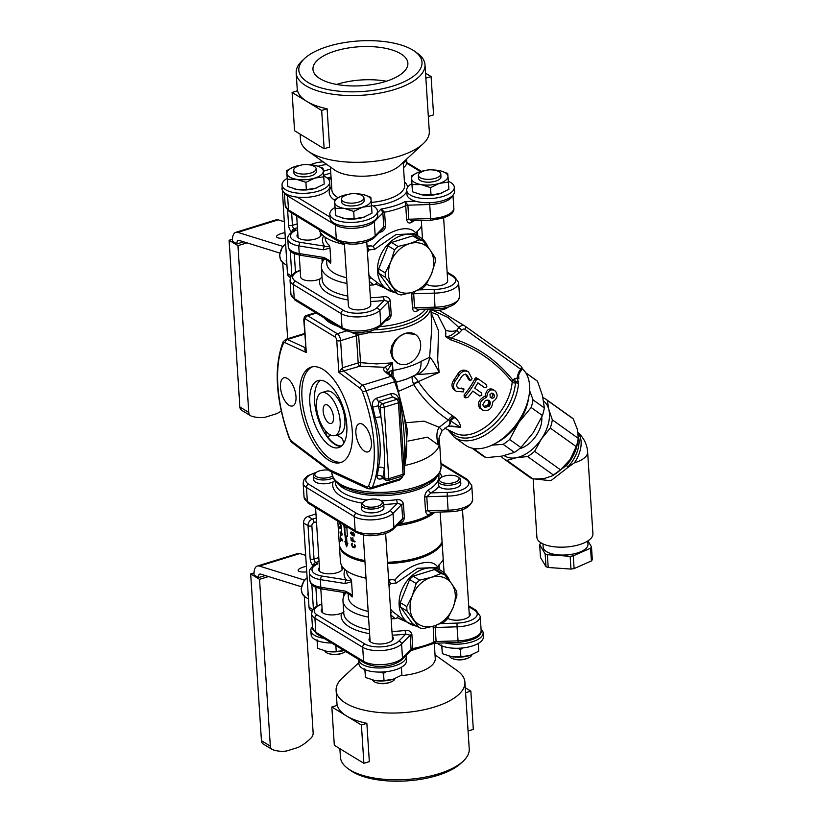 <?xml version="1.0" encoding="UTF-8"?>
<svg xmlns="http://www.w3.org/2000/svg" width="822" height="822" viewBox="0 0 822 822"><rect width="100%" height="100%" fill="white"/><g stroke="black" fill="none" stroke-linecap="round" stroke-linejoin="round"><path stroke-width="1.23" d="M481.045 629.128A23.848 9.792 176.3 0 1 483.11 632.755A23.848 9.792 176.3 0 1 471.879 641.951A23.848 9.792 176.3 0 1 445.01 642.907M437.396 643.143A23.848 9.792 -3.7 0 0 472.147 646.041A23.848 9.792 -3.7 0 0 483.377 636.845L483.11 632.755M324.063 638.365A23.848 9.792 176.3 0 1 310.85 630.556L311.117 634.635A23.848 9.792 -3.7 0 0 331.656 642.989M310.85 630.556A23.848 9.792 176.3 0 1 312.432 626.693M358.639 659.645L358.906 663.734A23.848 9.792 -3.7 0 0 383.329 671.964A23.848 9.792 -3.7 0 0 406.5 660.662L406.243 656.573A23.848 9.792 176.3 0 1 383.073 667.875A23.848 9.792 176.3 0 1 358.639 659.645A23.848 9.792 176.3 0 1 358.628 659.419M406.027 655.504A23.848 9.792 176.3 0 1 406.243 656.573M371.482 205.13A23.848 9.792 176.3 0 1 377.432 211.038A23.848 9.792 176.3 0 1 366.201 220.224A23.848 9.792 176.3 0 1 342.342 221.817A23.848 9.792 176.3 0 1 329.828 214.11A23.848 9.792 176.3 0 1 334.965 207.493M329.828 214.11L330.095 218.2A23.848 9.792 -3.7 0 0 342.599 225.896A23.848 9.792 -3.7 0 0 366.458 224.314A23.848 9.792 -3.7 0 0 377.688 215.117L377.432 211.038M448.35 181.313A23.848 9.792 176.3 0 1 454.299 187.221A23.848 9.792 176.3 0 1 443.068 196.417A23.848 9.792 176.3 0 1 419.21 197.999A23.848 9.792 176.3 0 1 406.695 190.303A23.848 9.792 176.3 0 1 411.832 183.676M406.695 190.303L406.962 194.382A23.848 9.792 176.3 0 0 415.634 201.236A23.848 9.792 -3.7 0 0 443.335 200.496A23.848 9.792 -3.7 0 0 454.556 191.31L454.299 187.221M323.693 176.031A23.848 9.792 176.3 0 1 329.643 181.939A23.848 9.792 176.3 0 1 318.412 191.136A23.848 9.792 176.3 0 1 294.553 192.718A23.848 9.792 176.3 0 1 282.038 185.022A23.848 9.792 176.3 0 1 287.176 178.395M329.643 181.939L329.91 186.029A23.848 9.792 176.3 0 1 318.679 195.215A23.848 9.792 176.3 0 1 297.256 197.146A23.848 9.792 -3.7 0 1 282.306 189.101L282.038 185.022M406.417 159.293A23.848 9.792 176.3 0 1 403.263 163.516M406.582 159.149L406.777 162.211A23.848 9.792 -3.7 0 1 406.715 163.239A23.848 9.792 176.3 0 1 403.52 167.606M435.506 178.302A11.22 4.603 176.3 0 1 424.275 179.052A11.22 4.603 176.3 0 1 418.388 175.425A11.22 4.603 176.3 0 1 421.244 172.065A20.478 20.478 0 0 1 437.52 171.017A11.22 4.603 176.3 0 1 440.787 173.976A11.22 4.603 176.3 0 1 435.506 178.302M440.787 173.976L440.972 176.802A11.22 4.603 176.3 0 1 435.681 181.128A11.22 4.603 176.3 0 1 424.46 181.878A11.22 4.603 176.3 0 1 418.573 178.251L418.388 175.425M443.633 218.015L447.692 280.723A11.22 4.603 176.3 0 1 442.4 285.049A11.22 4.603 176.3 0 1 426.495 284.063M372.685 680.061A11.22 4.603 -3.7 0 0 375.849 682.496A11.22 4.603 -3.7 0 0 392.115 681.438A11.22 4.603 -3.7 0 0 394.94 678.623M449.562 656.244A11.22 4.603 -3.7 0 0 452.717 658.679A11.22 4.603 -3.7 0 0 468.992 657.631A11.22 4.603 -3.7 0 0 471.807 654.805M324.906 650.962A11.22 4.603 -3.7 0 0 328.06 653.398A11.22 4.603 -3.7 0 0 344.336 652.349A11.22 4.603 -3.7 0 0 345.661 651.517M358.628 202.12A11.22 4.603 176.3 0 1 347.408 202.859A11.22 4.603 176.3 0 1 341.52 199.243A11.22 4.603 176.3 0 1 344.377 195.883A20.478 20.478 0 0 1 360.653 194.835A11.22 4.603 176.3 0 1 363.92 197.794A11.22 4.603 176.3 0 1 358.628 202.12M363.92 197.794L364.105 200.619A11.22 4.603 176.3 0 1 358.813 204.945A11.22 4.603 176.3 0 1 347.583 205.685A11.22 4.603 176.3 0 1 341.705 202.068L341.52 199.243M366.766 241.832L370.825 304.53A11.22 4.603 176.3 0 1 365.533 308.856A11.22 4.603 176.3 0 1 354.313 309.606A11.22 4.603 176.3 0 1 348.425 305.979L344.367 243.281M310.85 173.021A11.22 4.603 176.3 0 1 299.619 173.771A11.22 4.603 176.3 0 1 293.731 170.144A11.22 4.603 176.3 0 1 296.588 166.784A20.478 20.478 0 0 1 312.863 165.736A11.22 4.603 176.3 0 1 316.131 168.695A11.22 4.603 176.3 0 1 310.85 173.021M316.131 168.695L316.316 171.521A11.22 4.603 176.3 0 1 311.035 175.846A11.22 4.603 176.3 0 1 299.804 176.596A11.22 4.603 176.3 0 1 293.916 172.969L293.731 170.144M322.029 277.055L319.974 278.894A11.22 4.603 176.3 0 1 317.754 279.768A11.22 4.603 176.3 0 1 306.524 280.508A11.22 4.603 176.3 0 1 300.636 276.891L299.229 255.087M398.115 524.22A51.909 21.31 -3.7 0 0 433.235 512.27M504.225 455.645A33.671 20.745 -54.5 0 0 516.257 457.731A33.671 20.745 -54.5 0 0 541.4 438.958A33.671 20.745 -54.5 0 0 548.798 409.377A33.671 20.745 -54.5 0 0 543.63 401.064M519.483 448.74A23.694 14.591 -54.5 0 0 541.739 417.175M533.139 478.928L536.91 537.352A28.061 11.518 -3.7 0 0 565.659 547.041A28.061 11.518 -3.7 0 0 592.909 533.735L587.627 452.028A28.061 28.061 0 0 0 578.164 432.773M535.03 478.979L550.822 480.736L569.327 466.351L568.094 466.691L566.286 465.591L552.271 475.835L545.037 478.281L539.078 478.928M539.129 478.928L532.923 478.918A36.476 22.471 125.5 0 1 529.44 477.109L503.496 458.584A36.476 22.471 125.5 0 1 502.047 457.392L501.564 456.189M578.226 433.225A28.061 17.283 125.5 0 1 574.414 462.848L569.327 466.351M542.952 397.601A36.476 22.471 125.5 0 1 545.89 399.215A36.476 22.471 125.5 0 1 547.339 400.406L548.798 409.377L552.322 419.837A36.476 22.471 125.5 0 1 550.267 428.067L541.4 438.958L534.608 451.329A36.476 22.471 125.5 0 1 527.611 456.559L516.257 457.731L506.979 460.392A36.476 22.471 125.5 0 1 503.496 458.584M534.608 451.329L560.553 469.855A36.476 22.471 125.5 0 1 553.555 475.085L552.271 475.835M550.267 428.067L576.212 446.593L570.18 459.508L560.553 469.855M506.979 460.392L532.923 478.918M527.611 456.559L553.555 475.085M545.89 399.215L571.835 417.73A36.476 22.471 125.5 0 1 573.283 418.932L577.578 429.927L578.267 438.362A36.476 22.471 125.5 0 1 578.143 439.133A36.476 22.471 125.5 0 1 576.212 446.593M552.322 419.837L578.267 438.362M547.339 400.406L573.283 418.932M587.761 540.989L587.977 544.308A22.451 9.217 176.3 0 1 559.166 554.942A22.451 9.217 176.3 0 1 543.178 547.205L542.962 543.887M541.297 543.013L540.588 543.332A26.653 10.943 -3.7 0 0 539.664 544.657L540.486 557.419L545.983 566.656A26.653 10.943 -3.7 0 0 548.202 567.499L570.971 569.071A26.653 10.943 -3.7 0 0 574.116 568.598L591.388 560.943A26.653 10.943 -3.7 0 0 592.313 559.628L591.491 546.856L587.925 540.886M591.388 560.943L590.566 548.182A26.653 10.943 -3.7 0 0 591.491 546.856M574.116 568.598L573.283 555.836L590.566 548.182M570.971 569.071L570.149 556.309A26.653 10.943 -3.7 0 0 573.283 555.836M548.202 567.499L547.38 554.727L570.149 556.309M545.983 566.656L545.161 553.884A26.653 10.943 -3.7 0 0 547.38 554.727M539.664 544.657L545.161 553.884M441.989 430.779A11.22 1.151 -141.1 0 0 442.031 430.738A11.22 1.151 -141.1 0 0 439.215 427.296C436.585 430.892 436.215 436.739 438.105 444.866L427.471 437.17L408 441.085M430.985 309.658L431.756 328.605L429.629 357.272L421.018 361.423A21.043 14.529 60.9 0 1 414.997 375.192A21.043 14.529 60.9 0 1 414.987 375.202L418.141 374.092C420.895 374.555 427.913 374.01 439.184 372.428C434.776 363.673 431.591 358.618 429.629 357.272A21.043 19.636 99.8 0 1 418.141 374.092M386.566 371.719L392.454 362.862L376.445 363.91L360.57 362.666L358.567 334.143M397.632 363.077L392.392 357.94L390.707 352.268L391.632 346.175L394.899 340.575L399.79 336.126L405.39 333.383L415.141 334.318A16.83 13.244 -58.7 0 1 420.073 350.018A16.83 13.244 -58.7 0 1 407.373 364.023A16.83 13.244 -58.7 0 1 397.632 363.077A16.83 13.244 -58.7 0 1 392.69 347.377A16.83 13.244 -58.7 0 1 405.39 333.383A16.83 13.244 -58.7 0 1 415.141 334.318M439.123 438.784A54.54 22.389 -3.7 0 1 438.105 444.866L439.071 439.143C438.475 439.236 439.462 436.431 442.02 430.738L447.764 426.382L451.843 426.063L460.351 427.265C460.587 424.265 458.799 421.039 455.008 417.597A8.415 5.836 -48.5 0 0 450.713 420.669A11.22 5.374 75.4 0 1 448.535 426.022A11.22 5.374 75.4 0 1 447.661 426.433A11.22 5.374 75.4 0 1 447.569 426.454M305.599 347.953C304.438 348.682 304.664 350.203 306.277 352.515L304.222 320.683A2.805 1.295 72.8 0 1 305.537 319.028L335.109 337.041A2.805 1.295 72.8 0 1 336.753 340.493L338.818 372.325L359.697 366.273A2.805 0.812 98.6 0 0 360.57 362.666A2.805 1.151 -3.7 0 0 358.187 362.903L342.373 367.804L338.818 372.325L360.17 388.395A5.61 2.589 72.8 0 1 362.492 391.909A91.191 42.014 72.8 0 1 368.575 485.987A5.61 2.589 72.8 0 1 366.54 486.85A2.805 2.302 114.8 0 0 367.742 488.658L330.208 471.263L329.427 469.691L291.718 441.311A5.61 2.589 72.8 0 1 289.395 437.797L289.149 438.034C275.606 399.328 273.592 367.259 283.117 341.829A2.805 2.199 23.8 0 0 283.302 343.699A5.61 2.589 72.8 0 1 285.347 342.836A2.805 2.302 -65.2 0 1 287.433 339.476A8.415 3.874 -107.2 0 0 285.82 339.301L304.664 333.465M413.466 383.946L413.743 384.655C423.032 399.122 434.591 410.918 448.432 420.032A8.415 5.189 123.8 0 1 452.799 415.911C439.421 407.013 427.974 395.68 418.46 381.922L418.264 381.603C415.418 377.411 413.651 375.592 412.963 376.157C411.647 376.568 411.812 379.168 413.466 383.946A8.415 5.014 154.3 0 1 418.264 381.603L439.184 372.428L437.684 359.923L438.537 330.742L431.19 312.843M355.649 333.824L356.429 335.756A2.805 1.151 176.3 0 1 358.813 335.52M336.753 340.493A2.805 1.151 176.3 0 0 340.616 340.657L356.429 335.756L358.187 362.903A2.805 1.295 72.8 0 0 359.697 366.273L384.521 367.28C383.227 368.986 383.535 370.599 385.446 372.119L391.056 376.342L362.512 385.189L343.884 371.174A2.805 1.295 72.8 0 1 342.373 367.804L340.616 340.657A5.61 2.589 -107.2 0 0 337.328 333.753A2.805 2.209 121.3 0 0 335.109 337.041M421.018 361.423A54.714 22.461 176.3 0 1 392.937 370.414L392.454 362.862L384.521 367.28A2.805 2.281 -140.5 0 1 387.152 370.044M393.019 376.753A21.043 4.5 80.6 0 0 392.937 370.414L389.34 371.308L388.19 373.116M448.493 426.238L460.351 427.265L449.85 420.422A8.415 5.641 129 0 1 454.247 416.97L452.799 415.911M406.541 422.693L424.07 421.141L439.215 427.296L448.432 420.032L449.85 420.422A11.22 4.901 -110.4 0 1 447.774 426.402A11.22 4.901 -110.4 0 1 447.517 426.474M322.995 369.397A49.947 23.006 72.8 0 1 350.799 419.59A49.947 23.006 72.8 0 1 340.719 462.55A49.947 23.006 72.8 0 1 303.955 421.655A49.947 23.006 72.8 0 1 311.158 367.136A49.947 23.006 72.8 0 1 322.995 369.397M362.779 424.399A14.734 6.782 72.8 0 1 370.979 439.205A14.734 6.782 72.8 0 1 368.009 451.874A14.734 6.782 72.8 0 1 357.169 439.811A14.734 6.782 72.8 0 1 359.286 423.731A14.734 6.782 72.8 0 1 362.779 424.399M287.361 378.48A14.734 6.782 72.8 0 1 295.56 393.286A14.734 6.782 72.8 0 1 292.591 405.955A14.734 6.782 72.8 0 1 281.751 393.892A14.734 6.782 72.8 0 1 283.867 377.812A14.734 6.782 72.8 0 1 287.361 378.48M285.347 342.836L306.277 352.515L303.801 320.128A2.805 1.151 -3.7 0 0 304.222 320.683M483.49 406.51L487.734 405.277L488.792 402.143L487.97 399.995M391.508 375.613A21.043 7.347 84.1 0 0 392.084 370.403A21.043 7.254 84 0 1 391.56 375.654M386.576 371.719L387.172 372.356A2.805 2.096 127 0 0 387.162 372.345A2.805 2.096 127 0 0 385.446 372.119M389.638 374.205A21.043 11.693 -121 0 0 389.34 371.308M406.448 379.106L396.368 382.24M399.358 390.984L413.743 384.655A8.415 4.819 148.3 0 1 418.46 381.922M455.008 417.597L454.247 416.97M465.19 326.231L520.819 365.954A2.805 1.726 125.5 0 1 520.891 365.995A2.805 1.726 125.5 0 1 520.737 369.181L518.579 372.387L519.422 373.054L518.168 376.969L518.857 378.819L514.593 378.315L513.113 380.504L515.404 382.066L515.476 382.929A2.805 1.541 4.5 0 1 512.188 382.066A44.193 27.218 125.5 0 1 501.687 410.024A44.193 27.218 125.5 0 1 455.676 433.492L444.661 428.149M431.745 309.853L447.877 317.405L461.8 330.146A2.805 2.209 -58.7 0 1 464.975 329.365A2.805 1.726 -54.5 0 0 465.129 326.18A2.805 1.726 -54.5 0 0 465.057 326.139A5.61 4.418 121.3 0 0 464.851 325.995A5.61 4.418 121.3 0 0 458.717 327.701L456.662 330.475A2.805 0.545 -134.2 0 1 459.169 333.002L451.35 338.099C476.195 345.764 496.776 359.902 513.113 380.504A2.805 1.654 -37.8 0 0 512.188 382.066C496.005 361.875 475.619 347.86 451.042 340.031A2.805 1.695 -73.9 0 1 451.35 338.099L445.637 336.691L451.042 340.031M456.662 330.475A11.22 7.264 -6 0 1 445.606 330.084A41.973 25.852 125.5 0 1 445.637 336.691C449.613 336.619 453.282 334.554 456.662 330.475M437.756 314.795L445.606 330.084M383.751 504.42A54.714 22.461 -3.7 0 0 397.293 503.362L401.722 504.513L402.626 518.559L393.923 527.416L393.019 513.38L390.286 510.503A19.225 7.891 176.3 0 1 374.072 516.052A19.225 7.891 176.3 0 1 356.45 513.288L308.671 484.189A19.225 7.891 176.3 0 1 315.905 472.66M471.766 485.555L472.671 499.601A22.03 9.042 176.3 0 1 448.103 510.154L447.199 496.108A22.03 9.042 -3.7 0 0 471.766 485.555L467.533 479.534A2.805 2.209 121.3 0 0 465.91 479.38A19.225 7.891 176.3 0 1 465.786 487.806A19.225 7.891 176.3 0 1 447.281 492.388L447.199 496.108L426.782 496.745L431.036 492.902A54.714 22.461 -3.7 0 0 438.907 486.357L438.167 481.322A11.22 4.603 -3.7 0 0 444.055 484.939A11.22 4.603 -3.7 0 0 455.285 484.199A11.22 4.603 -3.7 0 0 460.567 479.873A11.22 4.603 -3.7 0 0 459.231 477.88L457.916 476.945A9.823 4.028 176.3 0 1 454.463 482.473A9.823 4.028 176.3 0 1 442.77 482.678A9.823 4.028 176.3 0 1 440.417 478.075A9.823 4.028 176.3 0 1 449.028 475.291A9.823 4.028 176.3 0 1 457.916 476.945M340.955 446.469A35.069 16.163 72.8 0 1 317.641 417.412A35.069 16.163 72.8 0 1 320.446 380.267M326.252 382.189A35.069 16.163 -107.2 0 0 317.939 380.607A35.069 16.163 -107.2 0 0 312.884 418.891A35.069 16.163 -107.2 0 0 338.695 447.61A35.069 16.163 -107.2 0 0 345.774 417.442A35.069 16.163 -107.2 0 0 326.252 382.189M336.763 434.992L341.079 437.623A4.213 1.942 72.8 0 1 343.545 442.801L343.565 443.099A4.213 1.942 72.8 0 1 343.586 443.603M341.644 445.914A34.514 15.895 72.8 0 1 327.341 436.564A4.213 1.942 72.8 0 1 325.82 432.3L325.8 432.002A4.213 1.942 72.8 0 1 325.8 431.18M334.955 435.547L339.722 434.078A22.451 10.337 -107.2 0 0 342.949 409.572A22.451 10.337 -107.2 0 0 326.437 391.19L321.679 392.669A22.451 10.337 72.8 0 1 338.191 411.051A22.451 10.337 72.8 0 1 334.955 435.547A22.451 10.337 72.8 0 1 329.643 434.53A22.451 10.337 72.8 0 1 317.138 411.976A22.451 10.337 72.8 0 1 321.679 392.669M514.593 378.315L515.404 382.066A2.805 0.843 -12.7 0 1 518.363 381.747L517.223 378.634M449.696 430.707A45.929 28.287 125.5 0 0 487.867 429.516A45.929 28.287 125.5 0 0 515.476 382.929A2.805 1.541 4.5 0 1 518.497 383.566L518.363 381.747M522.052 368.492A47.697 29.387 125.5 0 1 529.049 395.474A47.697 29.387 125.5 0 1 494.505 443.87A47.697 29.387 125.5 0 1 466.464 445.873A47.697 29.387 125.5 0 1 465.355 445.144L454.309 437.253A47.697 29.387 -54.5 0 0 455.419 437.982A47.697 29.387 -54.5 0 0 494.073 428.591A47.697 29.387 -54.5 0 0 518.497 383.566M519.422 373.054L521.58 369.849A2.805 2.805 0 0 0 520.891 365.995L465.129 326.18L438.979 310.243M464.975 329.365L521.58 369.849M494.505 443.87L496.211 442.945A44.891 27.65 -54.5 0 0 528.731 397.396L529.049 395.474M327.742 405.174A9.823 4.521 -107.2 0 0 325.409 404.722A9.823 4.521 -107.2 0 0 323.991 415.449A9.823 4.521 -107.2 0 0 331.225 423.484A9.823 4.521 -107.2 0 0 333.208 415.038A9.823 4.521 -107.2 0 0 327.742 405.174M398.105 399.307L398.865 399.06C397.437 394.971 394.745 393.193 390.81 393.748L376.538 398.177C373.024 399.924 371.739 402.924 372.695 407.167A93.996 43.299 72.8 0 1 375.325 417.833C380.545 435.66 381.613 452.182 378.521 467.379A4.213 2.61 7.1 0 1 384.285 468.674C384.881 451.977 383.771 434.725 380.935 416.918A98.208 45.241 -107.2 0 0 378.202 405.77L378.623 401.393L392.895 396.964L396.79 399.338L382.518 403.756A2.805 1.295 72.8 0 1 384.162 407.219L398.434 402.79A2.805 1.295 -107.2 0 0 396.79 399.338A2.805 2.209 121.3 0 1 398.413 399.492A2.805 2.805 0 0 1 399.749 401.711A2.805 1.151 176.3 0 1 398.434 402.79L403.057 474.284A2.805 1.151 -3.7 0 0 404.373 473.205A2.805 2.805 0 0 1 402.41 476.061A2.805 1.295 -107.2 0 0 403.057 474.284L388.785 478.702A2.805 1.151 -3.7 0 1 384.922 478.538L382.826 477.263A98.208 45.241 -107.2 0 0 384.285 468.674L384.922 478.538A2.805 2.209 121.3 0 0 385.847 480.202L382.435 478.127L382.826 477.263A4.213 2.908 12.5 0 0 377.123 475.599C376.63 478.527 378.171 479.596 381.747 478.815L382.96 478.445M376.538 398.177A4.213 1.942 72.8 0 0 378.623 401.393L382.518 403.756A2.805 2.209 121.3 0 0 380.298 407.054L380.935 416.918A4.213 0.699 167.8 0 0 375.325 417.833M385.847 480.202A2.805 2.805 0 0 0 388.138 480.48A2.805 1.295 72.8 0 0 388.785 478.702L384.162 407.219A2.805 1.151 176.3 0 1 380.298 407.054L378.202 405.77L372.695 407.167M403.838 464.82A93.996 43.299 -107.2 0 0 404.691 459.272C405.123 444.887 404.054 428.375 401.485 409.726A93.996 43.299 -107.2 0 0 399.811 402.646M390.81 393.748A4.213 1.942 72.8 0 0 392.895 396.964L398.413 399.492M399.749 401.711L404.373 473.205M404.691 459.272A4.213 2.61 7.1 0 0 403.51 459.868M400.304 410.157A4.213 0.699 167.8 0 1 401.485 409.726M490.21 397.283C492.697 397.262 493.426 395.968 492.409 393.399L491.885 393.029M455.696 390.892L454.278 389.957C451.35 387.285 451.227 383.895 453.908 379.805A46.227 28.482 -54.5 0 0 455.789 377.134A46.227 28.482 -54.5 0 0 457.659 374.195C460.402 370.208 463.505 369.15 466.978 371.03M461.255 388.046L463.988 389.032L457.351 387.85M465.694 397.869L464.183 396.944L464.153 394.786A47.594 29.315 -54.5 0 0 469.968 387.193A47.594 29.315 -54.5 0 0 474.9 378.747L476.215 377.801L478.312 378.921L476.411 379.672A50.399 31.041 125.5 0 1 465.653 395.701L465.694 397.869L467.923 397.314A50.471 31.092 -54.5 0 0 472.794 391.036L479.801 396.029L472.722 391.138M479.853 408.205C477.048 404.311 478.291 400.55 483.583 396.913L485.309 395.999C486.1 390.388 488.484 388.128 492.46 389.217L493.991 390.142C489.994 389.053 487.59 391.303 486.799 396.903L486.449 397.375C480.192 400.458 478.507 404.373 481.373 409.13L482.946 410.25L481.373 409.13M483.428 386.936L477.808 382.929M469.126 379.743L465.427 374.133M478.26 395.094L479.74 395.988L481.805 395.341L481.661 393.111L474.726 388.159A50.471 31.092 -54.5 0 0 477.87 382.816L484.805 387.779C486.747 387.758 487.271 386.73 486.377 384.675L478.312 378.921M477.51 378.747L475.989 377.822M477.284 378.808L475.763 377.884M477.736 378.726L476.215 377.801M477.068 378.921L475.548 377.997M477.942 378.757L476.421 377.822M476.863 379.065L475.352 378.151M476.688 379.25L475.167 378.326M476.534 379.456L475.024 378.531M476.411 379.672L474.9 378.747M462.745 388.95L458.101 388.231C456.405 386.7 456.302 384.758 457.792 382.405A49.382 30.414 -54.5 0 0 461.553 376.805C463.146 374.555 464.933 373.969 466.937 375.058L470.616 380.648L472.116 378.726L468.499 371.955C465.026 370.075 461.913 371.123 459.159 375.109A49.053 30.219 125.5 0 1 455.398 380.709C452.727 384.819 452.871 388.21 455.809 390.882L455.357 390.697M468.499 371.955L466.649 370.814M468.417 379.589L470.616 380.648M469.27 379.024L467.769 378.11M455.028 390.481L456.559 391.416L463.331 391.878L463.988 389.032M489.224 406.191L484.99 407.424L483.387 406.232L482.822 404.609L485.175 400.828L487.004 400.098L489.08 400.571L490.21 402.41L490.118 404.393L489.224 406.191L487.734 405.277M481.168 409.151L482.699 410.086C488.597 411.606 491.967 408.904 492.83 401.968L493.118 401.465C497.464 398.454 498.245 395.043 495.471 391.221L493.991 390.142M493.909 394.313C494.926 396.882 494.186 398.167 491.69 398.187L490.21 397.118L489.984 394.221L492.429 393.245L493.909 394.313L492.409 393.399M489.45 400.9L488.422 400.273M489.778 401.311L488.299 400.417M490.035 401.824L488.556 400.92M490.21 402.41L488.72 401.506M490.282 403.047L488.792 402.143M490.251 403.715L488.761 402.811M490.118 404.393L488.628 403.489M489.891 405.041L488.402 404.136M370.619 301.438A54.714 22.461 -3.7 0 0 384.172 300.379L377.154 307.52L379.887 310.397L380.802 324.443L380.206 326.108C377.36 328.749 373.167 330.619 367.64 331.708C358.998 332.386 355.505 334.616 342.938 329.293L295.149 300.205L290.926 294.184A22.03 9.042 176.3 0 0 294.235 298.54A2.805 2.209 121.3 0 0 295.149 300.205M385.066 320.981C388.672 320.375 390.717 318.33 391.21 314.847L390.306 300.801C389.381 297.646 387.111 296.29 383.494 296.721L384.172 300.379L388.59 301.54L389.505 315.576L388.436 317.734L380.226 326.087M447.189 272.986L452.788 276.398A19.225 7.891 176.3 0 1 452.665 284.833A19.225 7.891 176.3 0 1 434.15 289.416L434.982 307.171L414.565 307.808L413.661 293.762L415.244 291.348M435.393 308.558L434.982 307.171A22.03 9.042 176.3 0 0 459.539 296.619C457.535 304.51 449.439 308.579 435.259 308.815L417.453 309.37L414.565 307.808A2.805 1.151 176.3 0 0 412.408 308.271C413.209 311.353 414.771 312.278 417.073 311.055A51.909 21.31 -3.7 0 0 419.723 309.298M411.647 292.509L412.408 308.271M417.668 309.36A2.805 2.004 -121.2 0 0 417.073 311.055M304.058 497.156A22.03 9.042 176.3 0 0 307.356 501.523L355.145 530.622A22.03 9.042 176.3 0 0 375.346 533.786A22.03 9.042 176.3 0 0 393.923 527.416L393.327 529.091C390.481 531.731 386.299 533.601 380.761 534.69C372.13 535.358 368.626 537.598 356.07 532.276L308.281 503.187L304.058 497.156L303.143 483.12A22.03 9.042 -3.7 0 0 306.452 487.477L354.241 516.576A22.03 9.042 -3.7 0 0 374.442 519.74A22.03 9.042 -3.7 0 0 393.019 513.38L401.722 504.513A2.805 1.151 -3.7 0 1 403.427 503.783C402.503 500.629 400.232 499.273 396.615 499.704A51.909 21.31 176.3 0 1 381.048 500.752A9.823 4.028 176.3 0 1 377.596 506.28A9.823 4.028 176.3 0 1 365.893 506.496A9.823 4.028 176.3 0 1 363.55 501.882A9.823 4.028 176.3 0 1 372.161 499.108A9.823 4.028 176.3 0 1 381.048 500.752L382.364 501.687A11.22 4.603 -3.7 0 1 383.699 503.681L383.946 507.513A11.22 4.603 176.3 0 1 373.044 512.836A11.22 4.603 176.3 0 1 361.546 508.962L361.3 505.129A11.22 4.603 -3.7 0 0 367.187 508.756A11.22 4.603 -3.7 0 0 378.418 508.006A11.22 4.603 -3.7 0 0 383.699 503.681M398.187 523.953C401.794 523.347 403.849 521.302 404.342 517.819A2.805 1.151 176.3 0 0 402.626 518.559L401.568 520.706L393.358 529.07M390.286 510.503L397.293 503.362L396.615 499.704M438.814 474.212L438.927 475.876A51.909 21.31 176.3 0 1 428.632 489.778C426.33 491.176 424.995 493.652 424.625 497.207L425.529 511.253C426.341 514.336 427.892 515.26 430.204 514.027A51.909 21.31 -3.7 0 0 432.855 512.281M472.671 499.601C470.657 507.493 462.57 511.551 448.38 511.798L430.584 512.353L427.697 510.791L426.782 496.745A2.805 1.151 -3.7 0 0 424.625 497.207M425.529 511.253A2.805 1.151 176.3 0 1 427.697 510.791L448.103 510.154L448.514 511.541M430.79 512.342A2.805 2.004 -121.2 0 0 430.204 514.027M428.632 489.778A2.805 2.004 -121.2 0 0 431.036 492.902L447.281 492.388M341.89 462.108A49.947 23.006 72.8 0 1 306.339 420.915A49.947 23.006 72.8 0 1 312.37 366.838M351.097 332.057A11.22 4.603 -3.7 0 0 367.105 333.115A11.22 4.603 -3.7 0 0 371.523 330.742M429.207 309A11.22 4.603 -3.7 0 0 443.972 309.298A11.22 4.603 -3.7 0 0 448.391 306.925M460.567 479.873L460.813 483.696A11.22 4.603 176.3 0 1 451.432 488.885A11.22 4.603 176.3 0 1 438.907 486.357M440.417 478.075L439.236 479.175A11.22 4.603 -3.7 0 0 438.167 481.322M334.831 480.449L333.105 481.877A11.22 4.603 176.3 0 1 320.96 483.665A11.22 4.603 176.3 0 1 313.757 479.863L313.511 476.041A11.22 4.603 -3.7 0 0 319.398 479.658A11.22 4.603 -3.7 0 0 330.629 478.918A11.22 4.603 -3.7 0 0 333.187 477.88M332.448 476.051A9.823 4.028 176.3 0 1 329.807 477.192A9.823 4.028 176.3 0 1 318.114 477.397A9.823 4.028 176.3 0 1 315.761 472.794A9.823 4.028 176.3 0 1 328.718 470.143M315.761 472.794L314.579 473.893A11.22 4.603 -3.7 0 0 313.511 476.041M363.55 501.882L362.368 502.982A11.22 4.603 -3.7 0 0 361.3 505.129M525.761 372.798A46.299 28.523 125.5 0 1 526.234 373.178L526.255 373.609M471.931 448.113L482.606 455.727A46.299 28.523 -54.5 0 0 486.079 457.659L501.821 456.138L514.449 452.388A46.299 28.523 -54.5 0 0 520.922 447.548L533.242 432.67L542.448 415.562A46.299 28.523 -54.5 0 0 544.349 407.938L542.489 395.701L537.506 381.233L526.234 373.178M537.506 381.233A46.299 28.523 -54.5 0 0 536.406 380.37L525.731 372.756M529.604 390.584L533.077 399.893A46.299 28.523 125.5 0 1 531.166 407.517L518.857 422.395L509.65 439.503A46.299 28.523 125.5 0 1 503.167 444.342L491.916 445.164M544.349 407.938L533.077 399.893M477.017 448.73L474.808 449.613A46.299 28.523 125.5 0 1 471.972 448.124M486.079 457.659L474.808 449.613M514.449 452.388L503.167 444.342M520.922 447.548L509.65 439.503M542.448 415.562L531.166 407.517M497.084 442.462A42.086 25.924 -54.5 0 0 518.857 422.395A42.086 25.924 -54.5 0 0 528.556 398.382M300.729 165.201A18.238 7.49 -3.7 0 0 295.499 166.393A18.238 7.49 -3.7 0 0 293.341 167.154A18.238 7.49 -3.7 0 0 286.919 173.473A18.238 7.49 -3.7 0 0 296.526 179.319A18.238 7.49 -3.7 0 0 314.723 178.097L305.897 182.35L296.526 179.319L287.361 179.258L286.673 170.637L287.823 186.512L297.194 189.533A18.238 7.49 176.3 0 1 294.759 189.019A18.238 7.49 176.3 0 1 294.687 188.998M317.611 187.519A18.238 7.49 176.3 0 1 317.549 187.55A18.238 7.49 176.3 0 1 315.391 188.31L324.217 184.066L323.745 176.812L314.723 178.097A18.238 7.49 -3.7 0 0 323.313 171.027L323.745 176.812M306.359 189.594L315.391 188.31A18.238 7.49 176.3 0 1 297.194 189.533L306.359 189.594L305.897 182.35M286.673 170.637L293.279 167.185M316.203 165.705L323.067 168.202L323.313 171.027A18.238 7.49 -3.7 0 0 316.131 165.684A18.238 7.49 -3.7 0 0 313.696 165.171A18.238 7.49 -3.7 0 0 308.558 164.698M287.823 186.512L287.361 179.258M348.518 194.3A18.238 7.49 -3.7 0 0 343.288 195.492A18.238 7.49 -3.7 0 0 341.13 196.253A18.238 7.49 -3.7 0 0 334.708 202.561A18.238 7.49 -3.7 0 0 344.315 208.418A18.238 7.49 -3.7 0 0 362.512 207.195L353.686 211.439L344.315 208.418L335.14 208.356L334.462 199.736L335.612 215.6L344.973 218.631A18.238 7.49 176.3 0 1 342.538 218.118A18.238 7.49 176.3 0 1 342.476 218.097M365.389 216.618A18.238 7.49 176.3 0 1 365.338 216.638A18.238 7.49 176.3 0 1 363.17 217.409L372.006 213.155L371.534 205.911L362.512 207.195A18.238 7.49 -3.7 0 0 371.092 200.116L371.534 205.911M354.148 218.693L363.17 217.409A18.238 7.49 176.3 0 1 344.973 218.631L354.148 218.693L353.686 211.439M334.462 199.736L341.068 196.273M363.992 194.793L370.845 197.29L371.092 200.116A18.238 7.49 -3.7 0 0 363.92 194.783A18.238 7.49 -3.7 0 0 361.485 194.269A18.238 7.49 -3.7 0 0 356.337 193.797M335.612 215.6L335.14 208.356M317.004 639.763L317.693 648.383L327.064 651.414A18.238 7.49 176.3 0 1 324.628 650.901A18.238 7.49 176.3 0 1 324.556 650.88M344.048 650.541A18.238 7.49 176.3 0 1 327.064 651.414L336.229 651.466L344.038 650.531M318.278 641.006L317.189 640.595M336.229 651.466L335.849 645.547M317.693 648.383L317.22 641.139M441.661 645.044L442.349 653.665L451.71 656.696A18.238 7.49 176.3 0 1 449.274 656.182A18.238 7.49 176.3 0 1 449.213 656.162M472.126 654.682A18.238 7.49 176.3 0 1 472.075 654.702A18.238 7.49 176.3 0 1 469.907 655.473L478.743 651.219L478.27 643.975L477.284 643.986M460.885 656.747L469.907 655.473A18.238 7.49 176.3 0 1 451.71 656.696L460.885 656.747L460.423 649.503L457.464 648.26M463.156 647.88L460.423 649.503M442.935 646.287L441.846 645.876M442.349 653.665L441.876 646.421M364.793 668.861L365.482 677.482L374.842 680.503A18.238 7.49 176.3 0 1 372.407 679.989A18.238 7.49 176.3 0 1 372.335 679.969M395.259 678.499A18.238 7.49 176.3 0 1 395.207 678.52A18.238 7.49 176.3 0 1 393.039 679.28L401.876 675.037L401.403 667.783L400.406 667.803M384.018 680.565L393.039 679.28A18.238 7.49 176.3 0 1 374.842 680.503L384.018 680.565L383.545 673.321L380.596 672.077M386.289 671.697L383.545 673.321M366.057 670.105L364.968 669.694M365.482 677.482L365.009 670.228M425.385 170.483A18.238 7.49 -3.7 0 0 420.155 171.675A18.238 7.49 -3.7 0 0 417.997 172.435A18.238 7.49 -3.7 0 0 411.575 178.754A18.238 7.49 -3.7 0 0 421.183 184.601A18.238 7.49 -3.7 0 0 439.38 183.378L430.553 187.632L421.183 184.601L412.017 184.539L411.329 175.918L412.48 191.793L421.85 194.814A18.238 7.49 176.3 0 1 419.415 194.3A18.238 7.49 176.3 0 1 419.343 194.28M442.257 192.8A18.238 7.49 176.3 0 1 442.205 192.831A18.238 7.49 176.3 0 1 440.047 193.591L448.874 189.348L448.401 182.094L439.38 183.378A18.238 7.49 -3.7 0 0 447.969 176.309L448.401 182.094M431.016 194.876L440.047 193.591A18.238 7.49 176.3 0 1 421.85 194.814L431.016 194.876L430.553 187.632M411.329 175.918L417.936 172.466M440.859 170.986L447.723 173.483L447.969 176.309A18.238 7.49 -3.7 0 0 440.787 170.966A18.238 7.49 -3.7 0 0 438.352 170.452A18.238 7.49 -3.7 0 0 433.215 169.979M412.48 191.793L412.017 184.539M308.106 592.909L307.695 594.666L308.281 595.673M307.695 594.666L308.24 595.005M312.863 609.585L309.031 607.253A5.61 4.418 121.3 0 0 310.87 610.571L311.99 611.249M309.031 607.253L303.585 522.998L308.024 525.7L310.171 558.888A5.61 2.589 -107.2 0 0 313.408 565.772M316.223 517.952L312.452 519.124L308.014 516.422A5.61 4.418 121.3 0 0 303.585 522.998M308.014 516.422L315.967 513.956M308.065 592.23A11.929 9.381 121.3 0 0 308.014 593.268M342.753 567.231A12.207 5.014 176.3 0 1 342.938 567.971A12.207 5.014 176.3 0 1 331.081 573.756A12.207 5.014 176.3 0 1 318.576 569.543A12.207 5.014 176.3 0 1 319.429 567.519M390.902 615.062L395.197 618.647A51.909 21.31 176.3 0 1 391.149 618.812M348.107 593.299L348.374 597.368A46.299 18.998 -3.7 0 0 368.174 611.424M368.544 617.147A51.909 21.31 176.3 0 1 342.959 600.677A51.909 21.31 176.3 0 1 345.959 592.775M322.316 588.747L320.816 587.278L320.323 579.623L345.137 583.528A2.805 1.223 -81.1 0 1 346.247 579.88L321.484 575.975L320.323 579.623A21.608 8.867 -3.7 0 1 309.36 572.708C308.435 568.927 314.929 564.324 315.967 564.262L317.857 563.841L315.669 562.505L319.039 561.467M350.819 594.943L352.155 596.988L352.433 595.056L345.63 591.182A2.805 1.223 98.9 0 0 346.473 592.857A2.805 1.223 98.9 0 0 346.504 592.868M345.137 583.528L351.569 581.729L352.433 595.056M351.569 581.74L351.004 579.12C350.264 580.558 348.682 580.805 346.247 579.88A49.104 20.16 -3.7 0 1 345.178 569.708M449.778 581.164A30.866 24.29 121.3 0 0 441.342 570.776A30.866 24.29 121.3 0 0 404.547 584.514A30.866 24.29 121.3 0 0 409.243 623.508A30.866 24.29 121.3 0 0 416.703 626.159M389.022 586.045L390.614 583.62L396.317 583.004L417.525 568.3L435.979 567.519M404.352 620.528L392.413 611.342L390.501 608.907M437.612 568.505L438.506 565.361A51.909 21.31 -3.7 0 0 443.212 559.32M388.621 579.726A51.909 21.31 -3.7 0 0 392.669 579.561L388.642 580.178M339.373 544.75A51.909 21.31 -3.7 0 0 339.383 545.387L340.431 561.59A51.909 21.31 -3.7 0 0 360.868 576.91A51.909 21.31 -3.7 0 0 366.016 578.061M360.868 576.91L364.454 577.845A46.299 18.998 -3.7 0 0 366.026 578.236M390.779 613.222L392.413 611.342M388.683 580.702L388.744 581.76M390.717 612.154L391.262 612.822M395.197 618.647L397.242 617.774L415.819 626.015M398.465 616.13L397.242 617.774M437.571 566.913L437.181 566.45C431.036 557.347 408.092 564.457 395.464 579.366L394.817 580.157L396.317 583.004M394.817 580.157L392.669 579.561M389.217 581.062L390.614 583.62M301.355 586.744L260.625 574.095A5.61 2.589 -107.2 0 0 259.803 574.075A5.61 2.589 -107.2 0 0 258.509 577.64L265.28 575.544M258.509 577.64L254.07 574.938A14.025 6.463 72.8 0 1 257.317 566.039A14.025 6.463 72.8 0 1 259.372 566.081L299.814 553.555A14.025 6.463 -107.2 0 0 297.759 553.514L257.317 566.039M306.75 571.876A10.522 2.815 171.1 0 1 298.139 570.447A10.522 2.815 171.1 0 1 303.184 567.149A10.522 2.815 171.1 0 1 306.39 566.337M299.814 553.555L305.681 555.384M304.315 596.371L313.141 732.844A5.61 4.418 -58.7 0 1 311.189 737.868A42.641 33.558 121.3 0 1 298.18 747.404L286.539 751.01A42.641 33.558 121.3 0 1 272.832 749.746A5.61 4.418 -58.7 0 1 272.164 749.428A5.61 4.418 -58.7 0 1 270.325 746.109L259.536 579.356L250.669 573.951L254.039 572.913M268.568 576.561L259.536 579.356M250.669 573.951L261.447 740.714A5.61 4.418 121.3 0 0 263.287 744.033L272.164 749.428M304.479 580.096L259.372 566.081M412.459 623.569L400.54 607.088A29.458 23.18 -58.7 0 1 400.252 602.608L409.613 579.541A29.458 23.18 -58.7 0 1 413.086 576.181L434.355 569.595A29.458 23.18 -58.7 0 1 438.116 570.715L444.661 574.691L451.473 583.456A26.653 20.971 121.3 0 0 431.118 577.383A26.653 20.971 121.3 0 0 412.325 595.58A26.653 20.971 121.3 0 0 413.898 619.829A26.653 20.971 121.3 0 0 434.252 625.902A26.653 20.971 121.3 0 0 453.035 607.705A26.653 20.971 121.3 0 0 451.473 583.456L456.58 591.172A29.458 23.18 -58.7 0 1 456.868 595.652L453.035 607.705L447.507 618.73A29.458 23.18 -58.7 0 1 444.034 622.079L434.252 625.902L422.765 628.676A29.458 23.18 -58.7 0 1 419.004 627.556L412.459 623.569M419.004 627.556L407.085 611.075L400.54 607.088M407.085 611.075A29.458 23.18 -58.7 0 1 406.798 606.595L400.252 602.608M406.798 606.595L412.325 595.58L416.158 583.517A29.458 23.18 -58.7 0 1 419.621 580.168L431.118 577.383L440.9 573.571A29.458 23.18 -58.7 0 1 444.661 574.691M440.9 573.571L434.355 569.595M419.621 580.168L413.086 576.181M416.158 583.517L409.613 579.541M345.743 541.975L343.873 525.412L345.384 527.806L346.833 527.21L347.439 536.54L346.555 536.9L346.925 542.695A51.909 21.31 -3.7 0 0 347.87 543.219L346.617 546.764L344.911 541.41A51.909 21.31 -3.7 0 0 345.743 541.975L346.463 541.749L346.083 535.965L345.189 534.516L344.685 526.738M347.018 545.592L345.857 541.934M345.384 527.806L346.843 527.282M345.374 536.18L346.083 535.965M344.48 534.742L345.189 534.516M352.063 544.462L352.546 543.208M355.001 547.534L354.744 547.473A51.067 20.961 176.3 0 1 353.552 547.041L352.823 546.507M354.693 546.702L355.464 545.962L354.693 546.702M352.237 543.702L351.929 545.161L352.772 546.486A51.909 21.31 -3.7 0 0 353.953 546.928L354.724 546.188L354.601 544.452L355.371 546.404L354.005 547.699A51.909 21.31 176.3 0 1 352.823 547.267L351.354 544.924L351.888 543.414M354.601 544.452L354.272 544.955L354.847 544.77M354.672 547.729L354.005 547.699L354.744 547.473M353.953 546.928L355.34 546.003M352.772 537.742L353.265 540.671A51.909 21.31 -3.7 0 0 354.703 541.174L354.755 541.945A51.909 21.31 176.3 0 1 351.354 540.701L351.795 540.116M354.703 541.174L355.012 541.873M355.042 541.564A51.067 20.961 176.3 0 1 352.083 540.475M351.354 540.701L352.042 540.455M351.313 540.681L351.991 540.424M351.271 540.65L351.95 540.383M351.23 540.609L350.86 537.372L351.6 540.044A51.909 21.31 -3.7 0 0 352.659 540.455L352.957 537.876M352.659 540.455L353.244 540.27M351.189 540.557L351.908 540.331M351.148 540.506L351.867 540.28M351.117 540.444L351.837 540.218M351.086 540.373L351.806 540.146M351.045 540.198L351.59 540.023M351.066 540.311L351.754 540.105M354.354 535.882L353.439 535.297M352.176 532.707L354.59 534.454L354.025 536.088L350.614 533.499L350.573 532.944L353.059 532.43M351.313 532.831L351.436 532.05M352.535 534.978L351.744 534.403L352.484 534.177M353.933 535.05L352.915 533.231L353.039 535.06L354.621 534.834M352.648 533.427L351.148 533.18L351.6 534.382L351.908 533.478L351.148 533.18M351.898 534.29L352.679 533.807M353.666 535.307L354.488 535.04M353.758 535.266L354.57 534.988M353.963 534.947L354.611 534.742M353.984 534.845L354.611 534.649M353.984 534.732L354.601 534.536M351.6 534.382L352.535 533.848M351.302 532.728L350.573 532.944L351.015 532.029M352.926 534.937L352.093 535.194M353.028 533.211L353.768 532.985M342.116 534.68A51.067 20.961 176.3 0 1 340.914 533.19L340.729 532.687M341.767 535.235L341.582 535.112A51.909 21.31 176.3 0 1 340.174 533.416L340.072 531.824A51.909 21.31 -3.7 0 0 341.407 533.447L342.065 533.17M341.469 533.355L341.726 529.985M341.479 529.615L341.931 535.194M342.507 540.208A51.067 20.961 176.3 0 1 341.52 539.027L340.781 539.253L340.688 541.308L340.421 535.266M341.089 539.16L341.027 538.102M342.497 540.855L342.26 540.927A51.909 21.31 176.3 0 1 340.781 539.253M340.575 536.067L340.678 537.66A51.909 21.31 -3.7 0 0 342.158 539.335L342.394 540.979M339.825 522.391L341.222 525.515L341.407 528.392L339.979 528.659L340.729 528.433L340.39 526.697M339.979 528.659L339.64 526.933L341.562 526.481M340.945 526.666L341.541 526.399M340.955 526.645L341.531 526.357L340.945 526.501L339.373 522.658L339.866 522.504M340.914 526.399L341.49 526.224M341.551 528.279L340.729 528.433M339.373 522.658L339.219 521.405M340.935 526.46L341.51 526.286M364.886 560.583A51.909 21.31 176.3 0 1 347.1 554.398A51.909 21.31 176.3 0 1 345.466 553.329A51.909 21.31 176.3 0 1 339.301 544.113L337.821 521.169M442.082 541.842A51.909 21.31 176.3 0 1 437.972 547.339A51.909 21.31 176.3 0 1 387.491 562.248M396.677 525.69A51.909 21.31 -3.7 0 0 434.972 512.209M364.927 561.179A50.502 20.735 176.3 0 1 348.364 555.302A50.502 20.735 176.3 0 1 346.781 554.264L345.466 553.329M437.972 547.339L436.79 548.438A50.502 20.735 176.3 0 1 387.532 562.947M339.383 545.387A51.909 21.31 -3.7 0 0 364.968 561.858M387.573 563.522A51.909 21.31 -3.7 0 0 442.164 543.116M348.096 768.683L350.727 770.553A61.732 25.338 -3.7 0 0 406.633 780.9A61.732 25.338 -3.7 0 0 460.741 763.443L463.105 761.244A64.537 26.489 176.3 0 1 408.555 779.348A64.537 26.489 176.3 0 1 350.121 770.009A64.537 26.489 176.3 0 1 348.096 768.683A64.537 26.489 176.3 0 1 340.431 757.226L339.876 748.688M433.184 626.22L433.8 643.01M433.934 643.441L436.102 641.53L435.198 627.494L436.79 625.059M411.082 650.5L412.798 648.548A2.805 1.151 -3.7 0 0 411.082 649.288L410.774 650.654L433.944 643.441M392.197 635.149A54.714 22.461 -3.7 0 0 405.749 634.091L410.178 635.242L411.082 649.288L402.492 658.032A2.805 2.322 44.5 0 1 401.917 659.676L410.784 650.664M433.04 627.957A2.805 1.151 -3.7 0 1 435.198 627.494L457.032 626.806L458.183 642.496C474.407 640.43 482.062 636.372 481.127 630.32A22.03 9.042 176.3 0 1 457.946 640.852L436.102 641.53A2.805 1.151 -3.7 0 0 433.944 641.992A51.909 21.31 176.3 0 1 412.798 648.548L411.884 634.502C410.959 631.358 408.688 629.991 405.071 630.423A51.909 21.31 176.3 0 1 391.96 631.44M321.782 603.841L316.244 606.441L312.565 610.058L311.6 613.839A22.03 9.042 -3.7 0 0 314.908 618.206L362.687 647.304A22.03 9.042 -3.7 0 0 383.042 650.459A22.03 9.042 -3.7 0 0 401.588 643.986A2.805 2.322 -135.5 0 0 398.845 641.119L405.749 634.091L405.071 630.423M343.688 611.969A2.805 2.538 13.2 0 1 341.387 613.233A12.207 5.014 176.3 0 1 328.492 614.722A12.207 5.014 176.3 0 1 321.238 610.654A12.207 5.014 176.3 0 1 322.09 608.629M343.945 611.321L343.021 612.431A12.207 5.014 176.3 0 1 341.387 613.233A54.714 22.461 -3.7 0 0 369.612 633.67M400.91 675.633A36.476 14.971 -3.7 0 0 435.259 658.412L434.283 643.307M358.834 662.717L342.24 678.119A64.537 26.489 -3.7 0 0 336.116 690.459A64.537 26.489 -3.7 0 0 345.805 703.242A64.537 26.489 -3.7 0 0 419.015 710.722A64.537 26.489 -3.7 0 0 464.913 682.126L469.228 748.893A64.537 26.489 176.3 0 1 463.105 761.244M464.913 682.126A64.537 26.489 -3.7 0 0 457.248 670.68L435.033 654.857M331.841 707.002L337.277 705.317A64.537 26.489 -3.7 0 0 346.627 716.013A64.537 26.489 -3.7 0 0 366.859 723.329L369.335 761.624L363.889 763.309L361.413 725.014L331.841 707.002L334.318 745.307L363.889 763.309M392.269 636.269A12.207 5.014 176.3 0 1 393.378 638.17A12.207 5.014 176.3 0 1 381.521 643.965A12.207 5.014 176.3 0 1 369.016 639.752A12.207 5.014 176.3 0 1 369.869 637.718M469.146 612.462A12.207 5.014 176.3 0 1 470.246 614.363A12.207 5.014 176.3 0 1 461.574 619.767A12.207 5.014 176.3 0 1 447.723 618.36M366.859 723.329L361.413 725.014M468.078 731.035L473.318 729.412L470.842 691.117L465.601 692.741M465.273 687.726L470.842 691.117M310.346 164.78A42.086 33.116 -58.7 0 1 323.19 161.893M286.529 259.207L286.107 260.954L286.703 261.961M286.107 260.954L286.662 261.293M291.286 275.884L287.453 273.551A5.61 4.418 121.3 0 0 289.293 276.87L290.413 277.548M287.453 273.551L282.347 189.502M282.193 187.395A5.61 4.418 121.3 0 0 282.008 189.296M323.334 171.284L330.516 169.055M286.488 258.529A11.929 9.381 121.3 0 0 286.436 259.567M321.176 233.53A12.207 5.014 176.3 0 1 321.361 234.27A12.207 5.014 176.3 0 1 309.504 240.055A12.207 5.014 176.3 0 1 296.999 235.842A12.207 5.014 176.3 0 1 297.852 233.818M369.325 281.36L373.62 284.946A51.909 21.31 176.3 0 1 369.561 285.111M326.529 259.598L326.786 263.667A46.299 18.998 -3.7 0 0 346.596 277.723M346.966 283.446A51.909 21.31 176.3 0 1 321.381 266.975A51.909 21.31 176.3 0 1 324.371 259.074M300.729 255.036L299.239 253.577L298.746 245.912L323.56 249.816A2.805 1.223 -81.1 0 1 324.669 246.168L299.907 242.274L298.746 245.912A21.608 8.867 -3.7 0 1 287.782 239.007C286.847 235.226 293.351 230.622 294.389 230.55L296.28 230.139L294.091 228.804L297.461 227.756M324.896 259.156L329.252 261.252L330.578 263.287L330.855 261.345L324.053 257.481A2.805 1.223 98.9 0 0 324.896 259.156A2.805 1.223 98.9 0 0 324.916 259.156L300.112 255.252M323.56 249.816L329.992 248.028L330.855 261.345M329.992 248.028L329.427 245.418C328.687 246.847 327.105 247.103 324.669 246.168A49.104 20.16 -3.7 0 1 323.601 235.996M373.62 284.946L375.664 284.063L394.241 292.303M428.2 247.453A30.866 24.29 121.3 0 0 419.765 237.075A30.866 24.29 121.3 0 0 382.97 250.802A30.866 24.29 121.3 0 0 387.655 289.796A30.866 24.29 121.3 0 0 395.125 292.447M367.444 252.344L369.037 249.919L374.74 249.292L395.937 234.599L414.267 233.725M382.775 286.827L370.825 277.641L368.924 275.195M416.035 234.804L416.929 231.65A51.909 21.31 -3.7 0 0 421.635 225.618M367.033 246.025A51.909 21.31 -3.7 0 0 371.092 245.85L367.064 246.477M319.172 229.718A51.909 21.31 -3.7 0 0 339.291 243.209A51.909 21.31 -3.7 0 0 344.439 244.35M339.291 243.209L342.866 244.134A46.299 18.998 -3.7 0 0 344.449 244.524M369.201 279.511L370.825 277.641M367.095 246.99L367.64 247.36L367.167 248.059M369.129 278.453L369.684 279.11M376.877 282.429L375.664 284.063M415.994 233.212L415.603 232.739C411.843 228.475 405.739 227.591 397.293 230.098C388.426 232.955 380.627 238.144 373.887 245.665L373.229 246.456L374.74 249.292M373.229 246.456L371.092 245.85M367.64 247.36L369.037 249.919M327.022 164.616A42.086 33.116 121.3 0 0 318.093 166.25M279.768 253.042L239.048 240.394A5.61 2.589 -107.2 0 0 238.226 240.373A5.61 2.589 -107.2 0 0 236.931 243.929L243.702 241.832M236.931 243.929L232.492 241.236A14.025 6.463 72.8 0 1 235.739 232.338A14.025 6.463 72.8 0 1 237.794 232.379L278.226 219.854A14.025 6.463 -107.2 0 0 276.171 219.803L235.739 232.338M285.162 238.175A10.522 2.815 171.1 0 1 276.562 236.736A10.522 2.815 171.1 0 1 281.607 233.448A10.522 2.815 171.1 0 1 284.813 232.636M278.226 219.854L284.104 221.673M282.737 262.66L287.659 338.726M246.98 242.86L237.959 245.655L229.091 240.25L232.462 239.202M281.206 411.082A42.641 33.558 121.3 0 1 276.603 413.702L264.961 417.309A42.641 33.558 121.3 0 1 251.255 416.045A5.61 4.418 -58.7 0 1 250.587 415.727A5.61 4.418 -58.7 0 1 248.747 412.408L237.959 245.655M229.091 240.25L239.87 407.003A5.61 4.418 121.3 0 0 241.709 410.322L250.587 415.727M282.902 246.384L237.794 232.379M390.882 289.868L378.963 273.387A29.458 23.18 -58.7 0 1 378.675 268.907L388.035 245.84A29.458 23.18 -58.7 0 1 391.508 242.48L412.778 235.883A29.458 23.18 -58.7 0 1 416.538 237.003L423.083 240.99L429.896 249.744A26.653 20.971 121.3 0 0 409.531 243.682A26.653 20.971 121.3 0 0 390.748 261.869A26.653 20.971 121.3 0 0 392.32 286.128A26.653 20.971 121.3 0 0 412.675 292.19A26.653 20.971 121.3 0 0 431.458 274.003A26.653 20.971 121.3 0 0 429.896 249.744L434.992 257.471A29.458 23.18 -58.7 0 1 435.29 261.951L431.458 274.003L425.93 285.018A29.458 23.18 -58.7 0 1 422.457 288.378L412.675 292.19L401.177 294.964A29.458 23.18 -58.7 0 1 397.427 293.855L390.882 289.868M397.427 293.855L385.508 277.363L378.963 273.387M385.508 277.363A29.458 23.18 -58.7 0 1 385.22 272.894L378.675 268.907M385.22 272.894L390.748 261.869L394.57 249.816A29.458 23.18 -58.7 0 1 398.043 246.456L409.531 243.682L419.323 239.87A29.458 23.18 -58.7 0 1 423.083 240.99M419.323 239.87L412.778 235.883M398.043 246.456L391.508 242.48M394.57 249.816L388.035 245.84M336.64 84.45A47.563 19.523 176.3 0 1 386.34 81.234M320.097 78.737A47.563 19.523 176.3 0 1 312.956 69.315A47.563 19.523 176.3 0 1 359.152 46.762A47.563 19.523 176.3 0 1 407.876 63.181A47.563 19.523 176.3 0 1 374.051 84.245A47.563 19.523 176.3 0 1 320.097 78.737M412.747 50.039A61.732 25.338 176.3 0 1 414.689 51.313A61.732 25.338 176.3 0 1 362.05 91.53A61.732 25.338 176.3 0 1 304.674 58.424A61.732 25.338 176.3 0 1 356.851 41.1A61.732 25.338 176.3 0 1 412.747 50.039M430.872 220.193C447.106 218.128 454.751 214.069 453.816 208.017A22.03 9.042 176.3 0 1 430.636 218.549L430.872 220.193L411.688 220.789L408.801 219.227L407.887 205.192L405.246 201.554L405.729 205.654A2.805 1.151 176.3 0 1 407.887 205.192L429.721 204.503L429.659 202.705M379.332 232.379C382.939 231.773 384.994 229.728 385.487 226.245L384.583 212.199L381.161 209.024L382.867 212.939A2.805 1.151 176.3 0 1 384.583 212.199A51.909 21.31 -3.7 0 0 395.957 209.415A51.909 21.31 -3.7 0 0 405.729 205.654L406.633 219.69C407.445 222.772 409.007 223.697 411.319 222.474A51.909 21.31 -3.7 0 0 413.969 220.717M411.904 220.789A2.805 2.004 -121.1 0 0 411.319 222.474M284.679 192.995A22.03 9.042 -3.7 0 0 287.597 195.903L335.386 225.002A22.03 9.042 -3.7 0 0 355.731 228.156A22.03 9.042 -3.7 0 0 374.277 221.683L382.867 212.939L383.771 226.985L382.713 229.133L374.606 237.383A2.805 2.322 44.5 0 0 375.181 235.729A22.03 9.042 176.3 0 1 356.635 242.192A22.03 9.042 176.3 0 1 336.29 239.038A2.805 2.209 121.3 0 0 337.215 240.702C350.778 247.237 367.537 243.487 374.606 237.383M304.674 58.424L302.311 60.623A64.537 26.489 -3.7 0 0 296.187 72.963A64.537 26.489 -3.7 0 0 305.866 85.745A64.537 26.489 -3.7 0 0 379.086 93.225A64.537 26.489 -3.7 0 0 424.984 64.64L429.3 131.407A64.537 26.489 176.3 0 1 423.176 143.747L399.492 165.725A36.476 14.971 176.3 0 1 368.657 175.959A36.476 14.971 176.3 0 1 335.623 170.678A36.476 14.971 176.3 0 1 334.482 169.928L308.168 151.186A64.537 26.489 176.3 0 1 300.503 139.73L300.143 134.13M424.984 64.64A64.537 26.489 -3.7 0 0 417.319 53.183L414.689 51.313M423.176 143.747A64.537 26.489 176.3 0 1 368.626 161.862A64.537 26.489 176.3 0 1 310.192 152.512A64.537 26.489 176.3 0 1 308.168 151.186M292.098 92.444L297.543 90.759A64.537 26.489 -3.7 0 0 306.883 101.455A64.537 26.489 -3.7 0 0 327.115 108.771L329.591 147.066L324.145 148.751L321.669 110.456L292.098 92.444L294.574 130.749L324.145 148.751M327.115 108.771L321.669 110.456M425.529 73.168L431.098 76.559L433.574 114.854L428.334 116.477M431.098 76.559L425.858 78.182M578.143 439.133L577.383 443.767A29.705 18.3 125.5 0 1 566.286 465.591M568.094 466.691A28.061 17.283 -54.5 0 0 578.411 436.461M574.414 462.848A28.061 11.518 -3.7 0 0 587.627 452.028M405.934 465.252A54.714 22.461 -3.7 0 0 413.785 463.166A54.714 22.461 -3.7 0 0 439.544 442.072L439.051 438.383M439.544 442.072L441.106 466.166A54.714 22.461 176.3 0 1 415.346 487.261A54.714 22.461 176.3 0 1 360.611 490.898A54.714 22.461 176.3 0 1 331.903 473.236L331.831 472.054M305.599 347.87L287.433 339.476L304.705 334.122M368.246 332.715A54.714 22.461 -3.7 0 0 430.492 309.504M331.903 473.236C334.646 483.809 337.236 482.267 341.777 486.162L354.436 491.094A53.307 21.886 -3.7 0 0 414.75 489.018A53.307 21.886 -3.7 0 0 421.07 486.788L432.988 480.264C436.985 475.815 439.76 477.007 441.106 466.166M330.208 471.263L292.406 442.811A2.805 2.096 -53 0 1 291.718 441.311M289.395 437.797A91.191 42.014 72.8 0 1 283.302 343.699M428.354 309.031A53.307 21.886 176.3 0 1 374.113 329.828M396.286 382.004A44.193 18.135 -3.7 0 0 408.329 378.356L414.997 375.192M337.102 482.843A51.909 21.31 -3.7 0 0 414.154 490.775A51.909 21.31 -3.7 0 0 437.201 476.37M401.773 476.257A93.996 43.299 72.8 0 1 400.807 478.589A8.415 3.874 72.8 0 1 399.369 480.069L370.825 488.905A8.415 3.874 -107.2 0 0 372.263 487.436A2.805 2.199 -156.2 0 1 368.575 485.987M402.739 475.938L402.071 477.531A2.805 2.199 -156.2 0 1 400.807 478.589L372.263 487.436A93.996 43.299 -107.2 0 0 365.995 390.471A8.415 3.874 -107.2 0 0 362.512 385.189A2.805 2.096 127 0 0 360.17 388.395M366.54 486.85L329.427 469.691M346.473 330.917L337.328 333.753L307.747 315.74A5.61 2.589 -107.2 0 0 306.421 315.484L315.597 312.648M305.537 319.028A2.805 2.209 121.3 0 1 307.747 315.74L316.316 313.09M425.498 309.123A51.909 21.31 176.3 0 1 403.253 322.265A51.909 21.31 176.3 0 1 379.548 326.704M324.002 317.765A54.714 22.461 -3.7 0 0 338.212 326.416M387.162 372.345L392.782 376.568A2.805 2.096 127 0 0 391.056 376.342A8.415 3.874 72.8 0 1 394.539 381.624A93.996 43.299 72.8 0 1 404.095 468.776M392.782 376.568C393.872 378.13 392.69 374.924 396.04 381.346L362.492 391.909M518.579 372.387L516.884 378.449M459.169 333.002L461.8 330.146M518.857 378.819A47.697 29.387 -54.5 0 0 518.487 374.924M327.341 436.564L331.297 435.341M325.82 432.3L326.611 432.053M325.8 432.002L326.385 431.817M399.163 400.16A93.996 43.299 -107.2 0 0 398.865 399.06M378.521 467.379A93.996 43.299 72.8 0 1 377.123 475.599M381.747 478.815A4.213 1.942 72.8 0 1 382.209 478.003M465.653 395.701L464.153 394.786M459.159 375.109L457.659 374.195M455.398 380.709L453.908 379.805M467.687 375.582L466.177 374.668M455.809 390.882L454.278 389.957M486.449 397.375L484.97 396.471M486.799 396.903L485.309 395.999M391.21 314.847A2.805 1.151 176.3 0 0 389.505 315.576L380.802 324.443A22.03 9.042 176.3 0 1 362.225 330.804A22.03 9.042 176.3 0 1 342.024 327.639L294.235 298.54L293.331 284.504L341.109 313.593A22.03 9.042 -3.7 0 0 361.31 316.758A22.03 9.042 -3.7 0 0 379.887 310.397L388.59 301.54A2.805 1.151 -3.7 0 1 390.306 300.801M377.154 307.52A19.225 7.891 176.3 0 1 360.95 313.069A19.225 7.891 176.3 0 1 343.329 310.305A2.805 2.209 121.3 0 0 341.109 313.593L342.024 327.639A2.805 2.209 121.3 0 0 342.938 329.293M290.926 294.184L290.022 280.138A22.03 9.042 -3.7 0 0 293.331 284.504A2.805 2.209 121.3 0 1 295.54 281.206A19.225 7.891 176.3 0 1 300.225 270.5M343.329 310.305L295.54 281.206M411.493 294.235A2.805 1.151 -3.7 0 1 413.661 293.762L434.078 293.125A22.03 9.042 -3.7 0 0 458.635 282.573L459.539 296.619M434.15 289.416L419.076 289.878M452.788 276.398A2.805 2.209 -58.7 0 1 454.412 276.552L447.137 272.123M308.281 503.187A2.805 2.209 121.3 0 1 307.356 501.523L306.452 487.477A2.805 2.209 -58.7 0 1 308.671 484.189M356.07 532.276A2.805 2.209 121.3 0 1 355.145 530.622L354.241 516.576A2.805 2.209 -58.7 0 1 356.45 513.288M404.342 517.819L403.427 503.783M367.177 500.002A51.909 21.31 176.3 0 1 335.325 482.576L335.212 480.911M440.982 464.194L465.91 479.38M319.974 278.894A54.714 22.461 -3.7 0 0 348.035 299.958M383.494 296.721A51.909 21.31 176.3 0 1 370.383 297.739M347.778 296.064A51.909 21.31 176.3 0 1 322.193 279.603L321.381 266.975M441.753 477.14A54.714 22.461 -3.7 0 0 439.708 472.65M333.105 481.877A54.714 22.461 -3.7 0 0 362.225 503.115M307.12 577.64L303.893 580.856L301.15 588.727L302.126 593.505L305.291 597.07A11.929 9.381 -58.7 0 1 307.14 577.938M318.782 557.583L314.025 559.052L311.877 525.864A2.805 2.209 -58.7 0 1 314.096 522.576L316.47 521.836M317.056 605.937L315.853 587.257M311.826 584.586L313.398 608.886M314.096 522.576A2.805 1.295 72.8 0 0 312.452 519.124A5.61 4.418 121.3 0 0 308.024 525.7A2.805 1.151 -3.7 0 0 311.877 525.864M321.484 575.975A18.803 7.717 176.3 0 1 317.857 563.841M313.449 565.731A2.805 2.209 121.3 0 1 315.669 562.505A2.805 1.295 72.8 0 1 314.025 559.052A2.805 1.151 -3.7 0 1 310.171 558.888M349.309 593.864A46.299 18.998 -3.7 0 0 352.155 596.988M345.63 591.182L320.816 587.278A21.608 8.867 176.3 0 1 309.853 580.363C310.737 583.322 311.507 584.843 312.175 584.925C314.641 586.22 311.333 586.199 321.669 588.953M351.004 579.12A46.299 18.998 176.3 0 1 346.72 571.835L346.658 570.848M270.325 746.109L261.447 740.714M354.703 545.942L355.289 545.757M352.823 547.267L353.552 547.041M351.354 544.924L351.908 544.76M351.333 544.688L351.96 544.493M353.953 534.238L354.529 534.064M350.614 533.499L351.158 533.334M340.174 533.416L340.914 533.19M339.63 527.909L340.38 527.673M468.766 606.698L474.366 610.099A2.805 2.209 121.3 0 1 475.989 610.253L480.212 616.284A22.03 9.042 -3.7 0 1 457.032 626.806L457.022 623.097L440.613 623.61M474.366 610.099A19.225 7.891 176.3 0 1 474.582 618.288A19.225 7.891 176.3 0 1 457.022 623.097M411.884 634.502A2.805 1.151 -3.7 0 0 410.178 635.242L401.588 643.986L402.492 658.032A22.03 9.042 176.3 0 1 383.946 664.495A22.03 9.042 176.3 0 1 363.601 661.34L315.812 632.252L314.908 618.206A2.805 2.209 -58.7 0 1 317.117 614.918A19.225 7.891 176.3 0 1 321.803 604.201M401.917 659.676C394.848 665.789 378.089 669.54 364.516 663.005A2.805 2.209 121.3 0 1 363.601 661.34L362.687 647.304A2.805 2.209 -58.7 0 1 364.906 644.006L317.117 614.918M398.845 641.119A19.225 7.891 176.3 0 1 382.662 646.76A19.225 7.891 176.3 0 1 364.906 644.006M369.355 629.775A51.909 21.31 176.3 0 1 343.781 613.304L342.959 600.677M364.516 663.005L316.737 633.906A2.805 2.209 121.3 0 1 315.812 632.252A22.03 9.042 176.3 0 1 312.504 627.885L311.6 613.839M285.542 243.939L282.306 247.145L279.572 255.026L280.549 259.803L283.713 263.369A11.929 9.381 -58.7 0 1 285.563 244.237M327.31 178.086L331.019 176.935M297.204 223.872L292.447 225.351L291.646 212.96M295.478 272.236L294.266 253.546M287.628 210.268L288.584 225.187A5.61 2.589 -107.2 0 0 291.831 232.061M290.248 250.874L291.82 275.175M330.773 173.052L323.632 175.261M299.907 242.274A18.803 7.717 176.3 0 1 296.28 230.139M291.872 232.03A2.805 2.209 121.3 0 1 294.091 228.804A2.805 1.295 72.8 0 1 292.447 225.351A2.805 1.151 -3.7 0 1 288.584 225.187M327.731 260.153A46.299 18.998 -3.7 0 0 330.578 263.287M324.053 257.481L299.239 253.577A21.608 8.867 176.3 0 1 288.275 246.662C289.159 249.611 289.93 251.131 290.598 251.224C293.053 252.518 289.755 252.498 300.081 255.252M329.427 245.418A46.299 18.998 176.3 0 1 325.142 238.133L325.08 237.137M248.747 412.408L239.87 407.003M406.633 219.69A2.805 1.151 176.3 0 1 408.801 219.227L430.636 218.549L429.721 204.503A22.03 9.042 -3.7 0 0 452.706 195.472M374.061 220.789A2.805 2.322 -135.5 0 1 374.277 221.683L375.181 235.729L383.771 226.985A2.805 1.151 176.3 0 1 385.487 226.245M287.741 194.793A2.805 2.209 -58.7 0 0 287.597 195.903L288.501 209.949A2.805 2.209 121.3 0 0 289.426 211.603L285.203 205.582A22.03 9.042 176.3 0 0 288.501 209.949L336.29 239.038L335.386 225.002A2.805 2.209 -58.7 0 1 335.52 223.882M415.634 201.236L405.246 201.554A49.104 20.16 176.3 0 1 381.161 209.024L377.534 212.713M328.245 178.96L331.153 178.867M330.023 217.09L297.256 197.146M406.715 163.239L420.432 171.593M331.646 186.584A39.281 16.121 -3.7 0 0 334.482 200.116M373.26 205.973A39.281 16.121 -3.7 0 0 406.777 191.526M407.599 187.303A39.281 16.121 -3.7 0 0 404.445 181.878M338.068 197.65A36.476 14.971 176.3 0 1 337.349 197.229A36.476 14.971 176.3 0 1 331.872 190.005L330.382 167.01M403.181 162.294L404.671 185.299A36.476 14.971 176.3 0 1 371.277 202.438M422.508 239.099L421.306 220.491M363.221 534.855L370.126 641.653M385.621 533.406L392.526 640.204M440.16 512.055L444.086 572.811M462.488 509.599L469.393 616.387M315.556 507.616L319.686 571.444M320.806 588.788L322.337 612.554M341.818 565.875L342.086 570.006M343.534 592.395L343.781 596.248M322.203 262.537L321.957 258.694M320.508 236.294L320.241 232.174M298.109 237.743L296.701 216.032M292.406 442.811C291.317 441.25 292.488 444.455 289.149 438.034M285.82 339.301L283.117 341.829M406.52 379.086L408.329 378.356M404.27 471.612L407.383 430.081L396.04 381.346M402.071 477.531L399.369 480.069M367.742 488.658L370.825 488.905M306.421 315.484C304.839 315.802 303.965 317.354 303.801 320.128M447.939 429.834L454.309 437.253M402.41 476.061L388.138 480.48M382.579 477.798L381.911 477.921L382.435 478.127M437.828 314.826L431.16 312.278M290.022 280.138L290.988 276.346L294.636 272.75L300.194 270.14M458.635 282.573L454.412 276.552M303.143 483.12L304.109 479.329L307.767 475.733L316.521 472.198M467.533 479.534L440.921 463.331M452.717 658.679A20.478 20.478 0 0 0 468.992 657.631M328.06 653.398A20.478 20.478 0 0 0 344.336 652.349M375.849 682.496A20.478 20.478 0 0 0 392.115 681.438M305.291 597.07L308.507 599.022M345.291 592.672L343.668 594.46M350.84 594.953L346.473 592.857L321.7 588.963M309.36 572.708L309.853 580.363M439.359 569.574L439.051 564.868M403.756 620.168L409.243 623.508M435.968 567.509L441.342 570.776M404.342 620.518L403.674 620.127M354.333 546.938L355.063 546.712M352.248 532.748L352.977 532.522M351.343 532.81L352.073 532.594M475.989 610.253L468.715 605.824M481.127 630.32L480.212 616.284M458.183 642.496L434.817 643.225M316.737 633.906L312.504 627.885M337.082 705.379L336.116 690.459M283.713 263.369L286.919 265.321M323.714 258.971L322.08 260.759M287.782 239.007L288.275 246.662M417.782 235.863L417.473 231.167M382.179 286.457L387.655 289.796M414.278 233.736L419.765 237.075M382.764 286.816L382.096 286.426M337.215 240.702L289.426 211.603M330.598 178.641L328.019 178.723M421.367 171.325L406.787 162.448M284.371 192.728L285.203 205.582M296.187 72.963L297.338 90.821M452.984 195.174L453.816 208.017"/></g></svg>

